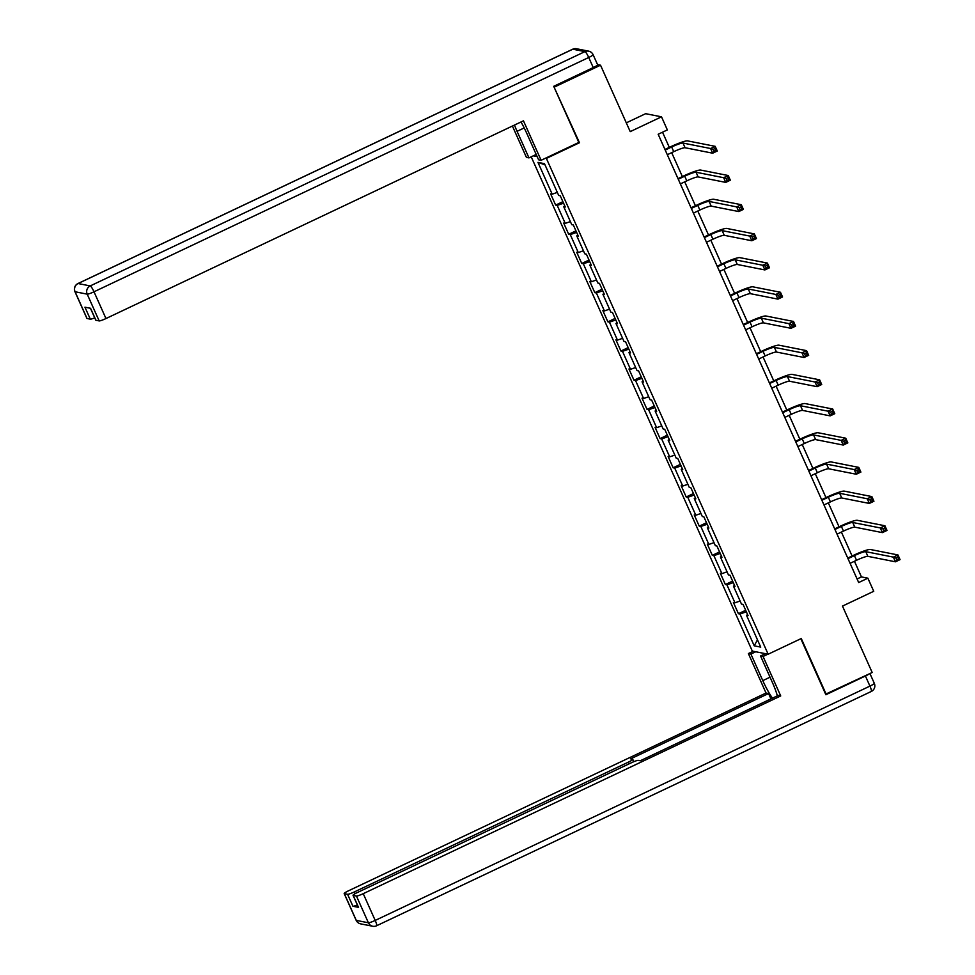 <?xml version="1.0" encoding="UTF-8"?>
<svg xmlns="http://www.w3.org/2000/svg" width="975" height="975" viewBox="0 0 975 975"><rect width="100%" height="100%" fill="white"/><g stroke="black" fill="none" stroke-linecap="round" stroke-linejoin="round"><path stroke-width="1.46" d="M531.217 156.817L752.31 651.081L768.154 654.213L546.378 158.413L545.464 158.23M626.303 122.85L645.657 113.685L661.501 116.817L667.351 129.919L658.162 134.27L858.682 582.538L867.872 578.187L861.449 576.92L854.453 561.259M825.618 694.176L872.186 672.506L842.473 606.097L873.734 591.289L867.872 578.187M597.553 64.618L600.527 65.203L630.228 131.625L661.501 116.817M578.565 142.557L579.479 142.74L553.958 86.873M554.543 86.982L600.527 65.203M533.301 155.829L537.164 156.597M747.593 614.567L746.497 615.31L748.069 615.615L743.047 604.39L741.475 604.086L733.444 586.121L735.004 586.438L729.983 575.201L728.422 574.897L720.391 556.932L721.951 557.249L716.93 546.024L715.37 545.707L707.338 527.755L708.898 528.06L703.877 516.835L702.317 516.531L694.273 498.566L695.845 498.871L690.824 487.646L689.252 487.342L681.22 469.377L682.78 469.682L677.759 458.457L676.199 458.153L668.168 440.188L669.727 440.505L664.706 429.28L663.146 428.963L655.115 410.999L656.675 411.316L651.653 400.091L650.093 399.774L642.05 381.822L643.622 382.127L638.601 370.902L637.028 370.597L628.997 352.633L630.557 352.938L625.536 341.713L623.976 341.408L615.944 323.444L617.504 323.749L612.483 312.524L610.923 312.219L602.891 294.255L604.451 294.572L599.43 283.347L597.87 283.03L589.826 265.078L591.398 265.383L586.377 254.158L584.805 253.841L576.773 235.889L578.333 236.194L573.312 224.969L571.752 224.664L563.721 206.7L565.281 207.005L560.259 195.78L558.699 195.475L544.477 163.666L537.968 162.386L545.001 164.836M746.497 615.31L760.732 647.12L754.223 645.828L739.988 614.018L738.428 613.714L745.68 610.277M537.968 162.386L552.191 194.183L550.631 193.879L555.653 205.103L557.212 205.408L565.244 223.373L563.684 223.068L568.705 234.293L570.265 234.597L578.297 252.562L576.737 252.257L581.758 263.482L583.318 263.786L591.362 281.751L589.79 281.434L594.811 292.658L596.383 292.975L604.415 310.928L602.855 310.623L607.876 321.847L609.436 322.164L617.467 340.117L615.908 339.812L620.929 351.037L622.489 351.341L630.52 369.306L628.96 369.001L633.982 380.226L635.542 380.53L643.585 398.495L642.013 398.178L647.034 409.415L648.607 409.719L656.638 427.684L655.078 427.367L660.099 438.592L661.659 438.908L669.691 456.861L668.131 456.556L673.152 467.781L674.712 468.085L682.744 486.05L681.184 485.745L686.205 496.97L687.765 497.274L695.809 515.239L694.237 514.934L699.258 526.159L700.83 526.463L708.862 544.428L707.289 544.111L712.323 555.336L713.883 555.653L721.914 573.617L720.354 573.3L725.376 584.525L726.936 584.842L734.967 602.794L733.407 602.489L738.428 613.714M734.541 585.378L733.444 586.121M734.967 602.794L740.11 601.014M726.936 584.842L733.31 582.623M721.488 556.201L720.391 556.932M721.914 573.617L727.045 571.825M713.883 555.653L720.245 553.447M708.423 527.012L707.338 527.755M708.862 544.428L713.993 542.648M700.83 526.463L707.192 524.258M695.37 497.823L694.273 498.566M695.809 515.239L700.94 513.459M687.765 497.274L694.139 495.068M682.317 468.634L681.22 469.377M682.744 486.05L687.887 484.27M674.712 468.085L681.086 465.879M669.264 439.445L668.168 440.188M669.691 456.861L674.822 455.081M661.659 438.908L668.021 436.69M656.199 410.268L655.115 410.999M656.638 427.684L661.769 425.892M648.607 409.719L654.968 407.513M643.147 381.079L642.05 381.822M643.585 398.495L648.716 396.715M635.542 380.53L641.916 378.324M630.094 351.89L628.997 352.633M630.52 369.306L635.663 367.526M622.489 351.341L628.863 349.135M617.041 322.701L615.944 323.444M617.467 340.117L622.611 338.337M609.436 322.164L615.798 319.946M603.976 293.524L602.891 294.255M604.415 310.928L609.546 309.148M596.383 292.975L602.745 290.769M590.923 264.335L589.826 265.078M591.362 281.751L596.493 279.971M583.318 263.786L589.692 261.58M577.87 235.146L576.773 235.889M578.297 252.562L583.44 250.782M570.265 234.597L576.639 232.391M564.817 205.957L563.721 206.7M565.244 223.373L570.387 221.593M557.212 205.408L563.587 203.202M552.191 194.183L557.322 192.404M579.479 142.74L546.378 158.413M826.203 694.285L801.267 638.527L768.154 654.213M852.089 555.994L841.401 532.082M839.036 526.805L828.336 502.893M825.983 497.616L815.283 473.704M812.931 468.439L802.23 444.515M799.866 439.25L789.177 415.326M786.813 410.061L776.112 386.149M773.76 380.872L763.059 356.96M760.707 351.683L750.007 327.771M747.654 322.506L736.954 298.582M734.589 293.317L723.889 269.405M721.537 264.127L710.836 240.216M708.484 234.938L697.783 211.027M695.431 205.762L684.73 181.837M682.366 176.572L671.678 152.648M669.313 147.383L662.525 132.198M754.223 645.828L757.453 639.807M739.988 614.018L746.362 611.812M857.086 578.979L861.449 576.92M555.653 205.103L562.892 201.667M568.705 234.293L575.957 230.856M581.758 263.482L589.01 260.045M594.811 292.658L602.062 289.234M607.876 321.847L615.115 318.423M620.929 351.037L628.18 347.6M633.982 380.226L641.233 376.789M647.034 409.415L654.286 405.978M660.099 438.592L667.339 435.167M673.152 467.781L680.392 464.344M686.205 496.97L693.457 493.533M699.258 526.159L706.509 522.722M712.323 555.336L719.562 551.911M725.376 584.525L732.615 581.1M667.302 154.72L673.749 151.673A10.323 1.28 155.9 0 1 685.084 147.737L712.676 153.197L710.592 148.517L715.187 146.335L687.582 140.887A15.49 1.926 -24.1 0 0 670.581 146.786L664.95 149.455M665.218 150.04L671.653 146.993A10.323 1.28 155.9 0 1 682.987 143.057L710.592 148.517L713.152 149.382L713.993 151.247L715.833 150.382L714.992 148.505L713.152 149.382M714.992 148.505L715.187 146.335L717.283 151.015L712.676 153.197L713.993 151.247M717.283 151.015L715.833 150.382M536.201 154.452L528.962 157.889L526.427 157.389L512.411 126.055M528.962 157.889L517.067 131.32A23.242 3.973 -115.3 0 1 514.471 125.068M597.492 64.716A6.191 0.768 155.9 0 1 597.626 64.801A6.191 0.768 155.9 0 1 593.251 67.58L553.715 86.312L578.821 142.435L541.113 160.29L538.59 159.79L526.707 133.222A23.242 3.973 -115.3 0 0 521.016 121.972M541.113 160.29L523.453 120.815L105.97 318.545A6.191 0.768 155.9 0 1 99.17 320.909L95.916 320.263A6.191 0.768 155.9 0 1 95.769 320.178L90.443 308.271M94.733 317.85A6.191 0.768 155.9 0 1 90.309 319.154L87.043 318.508A6.191 0.768 155.9 0 1 86.909 318.435L74.941 291.671A6.191 0.768 -24.1 0 0 75.087 291.757L87.043 318.508M95.916 320.263L90.553 308.295L84.947 307.186L90.309 319.154M765.387 653.664L760.537 655.968L763.059 656.467L780.719 695.943L363.236 893.673L375.204 920.424L869.932 686.108L865.422 676.004L825.874 694.736L800.828 638.735M760.537 655.968L772.419 682.524A23.242 3.973 -115.3 0 1 777.343 695.845M770.031 677.198L762.791 680.623A23.242 3.973 -115.3 0 0 772.468 698.149M762.791 680.623L750.908 654.054L748.373 653.555L766.033 693.03L768.556 693.53L630.63 758.867L632.641 759.269A6.191 0.768 -24.1 0 1 632.775 759.342A6.191 0.768 -24.1 0 1 628.4 762.133L354.376 891.918L355.156 893.673M770.945 698.868L768.556 693.53M766.033 693.03L348.55 890.772A6.191 0.768 -24.1 0 0 344.175 893.551A6.191 0.768 -24.1 0 0 344.309 893.636L356.277 920.388L368.404 922.789L356.436 896.025L353.182 895.391A6.191 0.768 -24.1 0 1 353.035 895.306A6.191 0.768 -24.1 0 1 357.411 892.515L631.447 762.73A6.191 0.768 -24.1 0 1 638.247 760.366L640.258 760.768L778.196 695.443L780.719 695.943M767.922 654.164L763.059 656.467M753.224 651.263L748.373 653.555M755.759 651.763L750.908 654.054M344.309 893.636L347.563 894.282A6.191 0.768 -24.1 0 0 354.376 891.918M357.35 904.946A6.191 0.768 155.9 0 1 352.926 906.25L358.532 907.359A6.191 0.768 155.9 0 1 358.398 907.274L353.035 895.306M356.436 896.025A6.191 0.768 -24.1 0 0 363.236 893.673M865.422 676.004A6.191 0.768 -24.1 0 0 869.115 673.957M680.367 183.909L686.802 180.863A10.323 1.28 155.9 0 1 698.137 176.926L725.741 182.386L723.645 177.706L728.24 175.524L700.647 170.064A15.49 1.926 -24.1 0 0 683.633 175.963L678.003 178.632M678.271 179.229L684.706 176.183A10.323 1.28 155.9 0 1 696.04 172.246L723.645 177.706L726.204 178.559L727.045 180.436L728.886 179.558L728.045 177.694L726.204 178.559M728.045 177.694L728.24 175.524L730.336 180.204L725.741 182.386L727.045 180.436M730.336 180.204L728.886 179.558M693.42 213.098L699.855 210.039A10.323 1.28 155.9 0 1 711.189 206.115L738.794 211.563L736.698 206.895L741.293 204.713L713.7 199.253A15.49 1.926 -24.1 0 0 696.698 205.152L691.056 207.821M691.324 208.418L697.759 205.372A10.323 1.28 155.9 0 1 709.105 201.435L736.698 206.895L739.257 207.748L740.098 209.625L741.938 208.748L741.098 206.883L739.257 207.748M741.098 206.883L741.293 204.713L743.389 209.393L738.794 211.563L740.098 209.625M743.389 209.393L741.938 208.748M706.473 242.275L712.908 239.228A10.323 1.28 155.9 0 1 724.254 235.304L751.847 240.752L749.751 236.072L754.358 233.902L726.753 228.442A15.49 1.926 -24.1 0 0 709.751 234.341L704.121 237.01M704.377 237.608L710.824 234.548A10.323 1.28 155.9 0 1 722.158 230.624L749.751 236.072L752.322 236.937L753.151 238.802L754.991 237.937L754.162 236.06L752.322 236.937M754.162 236.06L754.358 233.902L756.442 238.57L751.847 240.752L753.151 238.802M756.442 238.57L754.991 237.937M719.526 271.464L725.973 268.418A10.323 1.28 155.9 0 1 737.307 264.481L764.9 269.941L762.816 265.261L767.41 263.079L739.806 257.632A15.49 1.926 -24.1 0 0 722.804 263.53L717.173 266.199M717.442 266.784L723.877 263.738A10.323 1.28 155.9 0 1 735.211 259.813L762.816 265.261L765.375 266.126L766.216 267.991L768.044 267.126L767.215 265.249L765.375 266.126M767.215 265.249L767.41 263.079L769.494 267.759L764.9 269.941L766.216 267.991M769.494 267.759L768.044 267.126M732.591 300.653L739.026 297.607A10.323 1.28 155.9 0 1 750.36 293.67L777.953 299.13L775.868 294.45L780.463 292.268L752.871 286.821A15.49 1.926 -24.1 0 0 735.857 292.719L730.226 295.376M730.494 295.973L736.929 292.927A10.323 1.28 155.9 0 1 748.264 288.99L775.868 294.45L778.428 295.303L779.269 297.18L781.109 296.303L780.268 294.438L778.428 295.303M780.268 294.438L780.463 292.268L782.559 296.948L777.953 299.13L779.269 297.18M782.559 296.948L781.109 296.303M745.643 329.842L752.078 326.796A10.323 1.28 155.9 0 1 763.413 322.859L791.017 328.307L788.921 323.639L793.516 321.457L765.923 315.997A15.49 1.926 -24.1 0 0 748.922 321.896L743.279 324.565M743.547 325.163L749.982 322.116A10.323 1.28 155.9 0 1 761.329 318.179L788.921 323.639L791.481 324.492L792.322 326.369L794.162 325.492L793.321 323.627L791.481 324.492M793.321 323.627L793.516 321.457L795.612 326.138L791.017 328.307L792.322 326.369M795.612 326.138L794.162 325.492M758.696 359.019L765.131 355.972A10.323 1.28 155.9 0 1 776.466 352.048L804.07 357.496L801.974 352.816L806.581 350.647L778.976 345.187A15.49 1.926 -24.1 0 0 761.975 351.085L756.344 353.754M756.6 354.352L763.047 351.305A10.323 1.28 155.9 0 1 774.382 347.368L801.974 352.816L804.546 353.681L805.374 355.558L807.215 354.681L806.386 352.816L804.546 353.681M806.386 352.816L806.581 350.647L808.665 355.327L804.07 357.496L805.374 355.558M808.665 355.327L807.215 354.681M771.749 388.208L778.196 385.162A10.323 1.28 155.9 0 1 789.531 381.225L817.123 386.685L815.039 382.005L819.634 379.836L792.029 374.376A15.49 1.926 -24.1 0 0 775.027 380.274L769.397 382.943M769.665 383.528L776.1 380.482A10.323 1.28 155.9 0 1 787.434 376.557L815.039 382.005L817.598 382.87L818.439 384.735L820.267 383.87L819.439 381.993L817.598 382.87M819.439 381.993L819.634 379.836L821.718 384.503L817.123 386.685L818.439 384.735M821.718 384.503L820.267 383.87M784.814 417.398L791.249 414.351A10.323 1.28 155.9 0 1 802.583 410.414L830.176 415.874L828.092 411.194L832.687 409.013L805.094 403.565A15.49 1.926 -24.1 0 0 788.08 409.463L782.45 412.133M782.718 412.717L789.153 409.671A10.323 1.28 155.9 0 1 800.487 405.734L828.092 411.194L830.651 412.059L831.492 413.924L833.332 413.059L832.492 411.182L830.651 412.059M832.492 411.182L832.687 409.013L834.783 413.692L830.176 415.874L831.492 413.924M834.783 413.692L833.332 413.059M797.867 446.587L804.302 443.54A10.323 1.28 155.9 0 1 815.636 439.603L843.241 445.063L841.145 440.383L845.739 438.202L818.147 432.754A15.49 1.926 -24.1 0 0 801.145 438.64L795.503 441.309M795.771 441.907L802.206 438.86A10.323 1.28 155.9 0 1 813.552 434.923L841.145 440.383L843.704 441.236L844.545 443.113L846.385 442.236L845.544 440.371L843.704 441.236M845.544 440.371L845.739 438.202L847.836 442.882L843.241 445.063L844.545 443.113M847.836 442.882L846.385 442.236M810.92 475.776L817.355 472.717A10.323 1.28 155.9 0 1 828.689 468.792L856.294 474.24L854.197 469.572L858.792 467.391L831.2 461.931A15.49 1.926 -24.1 0 0 814.198 467.829L808.568 470.498M808.823 471.096L815.271 468.049A10.323 1.28 155.9 0 1 826.605 464.112L854.197 469.572L856.769 470.425L857.598 472.302L859.438 471.425L858.597 469.56L856.769 470.425M858.597 469.56L858.792 467.391L860.888 472.071L856.294 474.24L857.598 472.302M860.888 472.071L859.438 471.425M823.973 504.952L830.408 501.906A10.323 1.28 155.9 0 1 841.754 497.981L869.347 503.429L867.25 498.749L871.857 496.58L844.253 491.12A15.49 1.926 -24.1 0 0 827.251 497.018L821.62 499.688M821.888 500.285L828.323 497.226A10.323 1.28 155.9 0 1 839.658 493.301L867.25 498.749L869.822 499.614L870.651 501.479L872.491 500.614L871.662 498.737L869.822 499.614M871.662 498.737L871.857 496.58L873.941 501.247L869.347 503.429L870.651 501.479M873.941 501.247L872.491 500.614M837.037 534.142L843.473 531.095A10.323 1.28 155.9 0 1 854.807 527.158L882.399 532.618L880.315 527.938L884.91 525.757L857.318 520.309A15.49 1.926 -24.1 0 0 840.304 526.207L834.673 528.877M834.941 529.462L841.376 526.415A10.323 1.28 155.9 0 1 852.711 522.49L880.315 527.938L882.875 528.803L883.716 530.668L885.556 529.803L884.715 527.926L882.875 528.803M884.715 527.926L884.91 525.757L887.006 530.437L882.399 532.618L883.716 530.668M887.006 530.437L885.556 529.803M850.09 563.331L856.525 560.284A10.323 1.28 155.9 0 1 867.86 556.347L895.464 561.807L893.368 557.127L897.963 554.946L870.37 549.498A15.49 1.926 -24.1 0 0 853.357 555.397L847.726 558.066M847.994 558.651L854.429 555.604A10.323 1.28 155.9 0 1 865.763 551.667L893.368 557.127L895.928 557.98L896.768 559.857L898.609 558.992L897.768 557.115L895.928 557.98M897.768 557.115L897.963 554.946L900.059 559.626L895.464 561.807L896.768 559.857M900.059 559.626L898.609 558.992M671.653 146.993L673.749 151.673M682.987 143.057L685.084 147.737M593.251 67.58L588.729 57.476L94.002 291.793A6.191 1.06 64.7 0 0 90.212 285.931L584.939 51.614L572.825 49.213L78.085 283.53L90.212 285.931A6.191 6.057 101.2 0 0 87.202 294.158L75.087 291.757A6.191 6.057 -78.8 0 1 78.085 283.53A6.191 1.06 64.7 0 0 77.951 283.542A6.191 6.191 0 0 0 74.941 291.671M99.17 320.909L87.202 294.158A6.191 0.768 -24.1 0 0 94.002 291.793L105.97 318.545M524.209 127.944L517.067 131.32M77.842 283.652A6.191 1.06 64.7 0 1 77.951 283.542L572.678 49.225A6.191 1.06 64.7 0 1 572.825 49.213A6.191 6.057 101.2 0 1 576.53 48.75A6.191 6.191 0 0 0 572.678 49.225A6.191 1.06 64.7 0 0 572.581 49.335M593.105 54.698A6.191 6.191 0 0 0 588.656 51.151A6.191 6.057 -78.8 0 0 584.939 51.614A6.191 1.06 64.7 0 1 588.729 57.476A6.191 0.768 -24.1 0 0 593.105 54.698L597.626 64.801M353.182 895.391L358.532 907.359M352.926 906.25L347.563 894.282M629.155 763.815L628.4 762.133M356.277 920.388A6.191 0.768 155.9 0 1 356.143 920.303A6.191 6.191 0 0 0 360.592 923.849A6.191 6.057 -78.8 0 1 356.277 920.388M368.404 922.789A6.191 6.057 101.2 0 0 372.718 926.25A6.191 6.191 0 0 0 376.569 925.775A6.191 1.06 64.7 0 0 375.204 920.424A6.191 0.768 155.9 0 1 368.404 922.789M874.173 683.243A6.191 0.768 155.9 0 1 874.307 683.329A6.191 0.768 155.9 0 1 869.932 686.108A6.191 1.06 64.7 0 1 871.309 691.458L376.569 925.775M684.706 176.183L686.802 180.863M696.04 172.246L698.137 176.926M697.759 205.372L699.855 210.039M709.105 201.435L711.189 206.115M710.824 234.548L712.908 239.228M722.158 230.624L724.254 235.304M723.877 263.738L725.973 268.418M735.211 259.813L737.307 264.481M736.929 292.927L739.026 297.607M748.264 288.99L750.36 293.67M749.982 322.116L752.078 326.796M761.329 318.179L763.413 322.859M763.047 351.305L765.131 355.972M774.382 347.368L776.466 352.048M776.1 380.482L778.196 385.162M787.434 376.557L789.531 381.225M789.153 409.671L791.249 414.351M800.487 405.734L802.583 410.414M802.206 438.86L804.302 443.54M813.552 434.923L815.636 439.603M815.271 468.049L817.355 472.717M826.605 464.112L828.689 468.792M828.323 497.226L830.408 501.906M839.658 493.301L841.754 497.981M841.376 526.415L843.473 531.095M852.711 522.49L854.807 527.158M854.429 555.604L856.525 560.284M865.763 551.667L867.86 556.347M588.656 51.151L576.53 48.75M344.175 893.551L356.143 920.303M360.592 923.849L372.718 926.25M869.944 673.567L874.307 683.329A6.191 6.191 0 0 1 871.309 691.458M633.823 761.682L632.775 759.342"/></g></svg>
